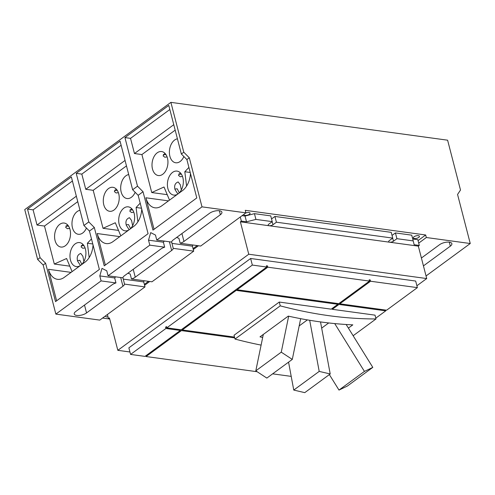 <?xml version="1.0" encoding="UTF-8"?>
<svg xmlns="http://www.w3.org/2000/svg" width="495" height="495" viewBox="0 0 495 495"><rect width="100%" height="100%" fill="white"/><g stroke="black" fill="none" stroke-linecap="round" stroke-linejoin="round"><path stroke-width="0.74" d="M347.354 386.057L372.803 367.383L364.431 371.405L338.988 390.079L347.354 386.057M266.842 378.087L292.291 359.413L281.253 352.168L255.804 370.842L266.842 378.087M304.759 392.64L330.208 373.966L319.207 371.399L293.758 390.072L304.759 392.64M372.803 367.383L346.16 324.497M364.431 371.405L334.725 323.582M321.67 328.117L328.711 322.95M338.988 390.079L329.361 374.585M292.291 359.413L300.675 318.675M281.253 352.168L288.659 316.2M255.804 370.842L263.303 334.441M330.208 373.966L320.519 321.923M319.207 371.399L309.691 320.284M299.184 325.92L307.395 319.894M293.758 390.072L288.56 362.148M262.678 337.448A546.505 351.122 -126.3 0 1 259.999 336.86L288.276 316.113A546.505 351.122 53.7 0 0 352.811 324.856L348.393 328.098M353.139 335.734L376.008 318.947A546.505 351.122 -126.3 0 1 280.25 305.854L235.014 339.056L234.03 335.257L279.267 302.061L331.235 309.165L337.862 304.301L236.189 290.398L182.29 329.955L234.506 337.089M280.25 305.854L279.267 302.061M235.014 339.056A546.505 351.122 53.7 0 0 261.106 345.102M114.623 190.179A4.715 1.906 165.5 0 0 115.459 190.383A4.715 1.906 165.5 0 0 117.284 190.383M130.024 209.719A4.715 1.906 165.5 0 0 130.859 209.923A4.715 1.906 165.5 0 0 132.685 209.923M65.909 225.93A4.715 1.906 165.5 0 0 66.745 226.135A4.715 1.906 165.5 0 0 68.57 226.135M81.31 245.471A4.715 1.906 165.5 0 0 82.145 245.675A4.715 1.906 165.5 0 0 83.971 245.675M163.338 154.434A4.715 1.906 165.5 0 0 164.173 154.638A4.715 1.906 165.5 0 0 165.998 154.632M178.738 173.974A4.715 1.906 165.5 0 0 179.574 174.178A4.715 1.906 165.5 0 0 181.399 174.178M332.108 308.521L332.312 309.307L375.024 315.148L376.008 318.947M236.87 288.962L237.074 289.754L338.747 303.652L369.493 281.086L369.165 279.817L370.241 279.966L370.569 281.234L339.824 303.8L386.626 310.198L417.372 287.632L370.569 281.234M385.531 310.049L385.741 310.848L338.939 304.444L332.312 309.307M338.939 304.444L338.729 303.652M337.739 303.819L338.091 303.559M337.658 303.503L337.862 304.301M236.189 290.398L235.985 289.612M236.517 289.222L236.95 289.284M182.086 329.169L182.29 329.955M118.385 192.66L116.127 192.976L114.364 191.59L116.189 189.016M133.786 212.207L131.528 212.516L129.764 211.136L131.59 208.556M69.677 228.412L67.413 228.727L65.649 227.341L67.475 224.767M85.078 247.952L82.814 248.267L81.05 246.881L82.875 244.307M167.1 156.915L164.841 157.224L163.078 155.845L164.903 153.264M182.5 176.455L180.242 176.771L178.478 175.385L180.304 172.811M266.619 266.558L267.492 265.92L267.82 267.189L369.493 281.086M267.82 267.189L237.074 289.754M180.124 329.658L180.335 330.456L165.918 328.482L165.59 327.22L166.469 326.57L166.796 327.839L181.213 329.806L266.743 267.04L266.415 265.772L267.492 265.92M339.62 303.008L339.824 303.8M369.369 280.609L370.241 279.966M165.59 327.22L166.679 327.368M166.796 327.839L252.326 265.066L266.743 267.04M234.71 337.887L181.411 330.604L181.201 329.806M180.211 329.973L180.564 329.719M181.411 330.604L146.068 356.536L145.864 355.75M252.326 265.066L250.625 258.483L128.873 347.837L130.575 354.42L165.918 328.482M130.575 354.42L144.992 356.394L180.335 330.456M146.068 356.536L257.146 371.726M272.627 373.843L291.209 376.379M181.733 329.423L182.172 329.484M385.741 310.848L375.798 318.143M339.267 303.268L339.7 303.33M179.27 192.827L177.229 188.805L174.896 189.071M177.872 193.997L175.007 189.548C174.023 185.606 175.082 183.076 178.169 181.95L180.291 184.722L181.337 189.962M137.882 221.828L136.094 207.492L141.496 208.228M141.749 209.206A18.674 12.152 97.8 0 1 133.768 226.363L113.002 241.603A18.674 12.152 97.8 0 1 106.196 243.571A18.674 12.152 97.8 0 1 97.187 233.535L119.784 236.622M135.16 192.295A12.109 7.877 97.8 0 1 127.011 198.526A12.109 7.877 97.8 0 1 121.176 192.023A12.109 7.877 97.8 0 1 128.706 174.568M118.738 193.811A12.109 7.877 97.8 0 1 117.303 206.025A12.109 7.877 97.8 0 1 109.618 211.291A12.109 7.877 97.8 0 1 103.783 204.788A12.109 7.877 97.8 0 1 105.218 192.567A12.109 7.877 97.8 0 1 112.897 187.302A12.109 7.877 97.8 0 1 118.738 193.811M129.09 229.798A12.109 7.877 97.8 0 1 125.018 230.831A12.109 7.877 97.8 0 1 119.184 224.328A12.109 7.877 97.8 0 1 120.619 212.108A12.109 7.877 97.8 0 1 128.298 206.842A12.109 7.877 97.8 0 1 134.139 213.351A12.109 7.877 97.8 0 1 129.77 229.296M129.158 229.742L126.293 225.299C125.309 221.358 126.367 218.827 129.455 217.695L131.577 220.473L132.623 225.714M130.556 228.579L128.514 224.557L126.182 224.817M120.805 235.874L115.298 222.75L103.022 228.294L93.202 190.309L126.466 165.893M89.168 257.579L87.386 243.237L92.788 243.979M93.041 244.957A18.674 12.152 97.8 0 1 85.053 262.109L64.288 277.349A18.674 12.152 97.8 0 1 57.482 279.322A18.674 12.152 97.8 0 1 48.473 269.286L71.07 272.374M86.446 228.04A12.109 7.877 97.8 0 1 78.297 234.277A12.109 7.877 97.8 0 1 72.462 227.768A12.109 7.877 97.8 0 1 79.992 210.313M70.024 229.556A12.109 7.877 97.8 0 1 68.588 241.777A12.109 7.877 97.8 0 1 60.904 247.042A12.109 7.877 97.8 0 1 55.069 240.533A12.109 7.877 97.8 0 1 56.504 228.313A12.109 7.877 97.8 0 1 64.183 223.053A12.109 7.877 97.8 0 1 70.024 229.556M80.376 265.543A12.109 7.877 97.8 0 1 76.304 266.582A12.109 7.877 97.8 0 1 70.469 260.079A12.109 7.877 97.8 0 1 71.905 247.859A12.109 7.877 97.8 0 1 79.584 242.593A12.109 7.877 97.8 0 1 85.425 249.096A12.109 7.877 97.8 0 1 81.056 265.048M80.444 265.493L77.579 261.051C76.595 257.109 77.653 254.572 80.741 253.446L82.863 256.224L83.909 261.465M81.842 264.33L79.8 260.308L77.468 260.568M72.091 271.625L66.59 258.501L54.314 264.045L44.488 226.054L77.752 201.644M186.59 186.077L184.808 171.74L190.21 172.477M190.464 173.46A18.674 12.152 97.8 0 1 182.482 190.612L161.717 205.852A18.674 12.152 97.8 0 1 154.91 207.82A18.674 12.152 97.8 0 1 145.901 197.783L168.498 200.871M169.519 200.122L164.012 186.999L151.736 192.543L141.91 154.558L175.18 130.148M183.868 156.544A12.109 7.877 97.8 0 1 175.725 162.775A12.109 7.877 97.8 0 1 169.884 156.272A12.109 7.877 97.8 0 1 177.42 138.817M167.452 158.06A12.109 7.877 97.8 0 1 166.017 170.28A12.109 7.877 97.8 0 1 158.332 175.539A12.109 7.877 97.8 0 1 152.491 169.036A12.109 7.877 97.8 0 1 153.933 156.816A12.109 7.877 97.8 0 1 161.611 151.55A12.109 7.877 97.8 0 1 167.452 158.06M177.804 194.046A12.109 7.877 97.8 0 1 173.733 195.086A12.109 7.877 97.8 0 1 167.892 188.576A12.109 7.877 97.8 0 1 169.333 176.356A12.109 7.877 97.8 0 1 177.012 171.097A12.109 7.877 97.8 0 1 182.853 177.6A12.109 7.877 97.8 0 1 178.485 193.545M171.654 250.47L135.253 277.181A7.153 2.896 -14.5 0 1 131.478 279.001L151.965 281.797L193.718 251.157L173.231 248.354A7.153 2.896 -14.5 0 1 171.654 250.47L169.401 241.777M250.625 258.483L415.67 281.049L417.372 287.632M149.806 245.155L108.052 275.795L122.921 277.831A7.153 2.896 -14.5 0 1 124.499 275.715L160.894 249.004A7.153 2.896 -14.5 0 1 164.674 247.184L149.806 245.155L148.519 240.168L150.709 232.625L155.473 235.063L156.767 240.05L171.635 242.08A7.153 2.896 -14.5 0 1 173.207 239.964L209.608 213.252A7.153 2.896 -14.5 0 1 216.989 210.715A7.153 2.896 -14.5 0 1 221.909 212.194A7.153 2.896 -14.5 0 1 220.368 214.725L183.967 241.436A7.153 2.896 -14.5 0 1 180.192 243.249L200.679 246.052L245.91 212.856L245.26 210.319L425.681 234.989L426.337 237.52L418.708 243.119M164.346 241.084L163.387 242.197L164.674 247.184M173.231 248.354L171.647 241.975M127.865 273.24L130.185 274.013L131.478 279.001M167.23 194.665L151.736 192.543M140.19 203.167L136.094 207.492M105.342 265.054L97.187 233.535M76.224 173.337L120.068 141.162L132.635 189.752L138.161 195.315L148.085 233.69L104.241 265.858L94.316 227.49L88.791 221.927L76.224 173.337L81.817 174.104L85.746 189.288L125.056 160.442M81.817 174.104L121.126 145.258M85.746 189.288L93.202 190.309M118.515 230.41L103.022 228.294M91.476 238.918L87.386 243.237M56.628 300.805L48.473 269.286M27.516 209.088L71.354 176.913L83.921 225.497L89.447 231.066L99.371 269.435L55.527 301.61L45.602 263.241L40.076 257.672L27.516 209.088L33.103 209.855L37.032 225.039L76.341 196.187M33.103 209.855L72.412 181.003M37.032 225.039L44.488 226.054M69.801 266.162L54.314 264.045M141.91 154.558L134.461 153.537L173.77 124.691M134.461 153.537L130.532 138.352L169.841 109.506M154.05 229.303L145.901 197.783M188.904 167.415L184.808 171.74M192.778 244.969L192.431 246.17L193.718 251.157M192.431 246.17L171.938 243.373M426.715 278.555L248.762 254.232L240.378 221.816L241.35 221.098L246.516 221.803L255.921 219.403L272.225 221.63L268.785 224.155A2.784 1.126 165.5 0 0 268.185 225.138A2.784 1.126 165.5 0 0 270.103 225.714A2.784 1.126 165.5 0 0 272.974 224.724L276.414 222.199L392.727 238.101L389.287 240.626A2.784 1.126 165.5 0 0 388.686 241.61A2.784 1.126 165.5 0 0 390.604 242.185A2.784 1.126 165.5 0 0 393.476 241.201L396.916 238.677L413.22 240.904L414.142 244.722L419.308 245.427L418.337 246.139L426.715 278.555L416.889 285.77M109.661 318.786L108.467 318.625L109.438 317.908L117.822 350.324L248.762 254.232M117.822 350.324L129.944 351.982M240.378 221.816L418.337 246.139M144.064 280.721L143.717 281.921L145.004 286.908L124.517 284.105A7.153 2.896 -14.5 0 1 122.939 286.221L86.545 312.933A7.153 2.896 -14.5 0 1 79.163 315.476A7.153 2.896 -14.5 0 1 74.238 313.991A7.153 2.896 -14.5 0 1 75.785 311.46L112.179 284.749A7.153 2.896 -14.5 0 1 115.96 282.936L101.091 280.906L99.804 275.919L101.995 268.377L106.765 270.808L108.052 275.795M115.632 276.835L114.673 277.949L115.96 282.936M124.517 284.105L122.933 277.726M143.717 281.921L123.23 279.118M176.579 237.489L178.899 238.262L180.192 243.249M163.387 242.197L148.519 240.168M114.673 277.949L99.804 275.919M196.793 197.938L152.955 230.113L143.03 191.738L137.505 186.176L124.938 137.591L168.783 105.416L181.349 154.001L186.875 159.563L196.793 197.938M124.938 137.591L130.532 138.352M132.635 189.752L137.505 186.176M138.161 195.315L143.03 191.738M83.921 225.497L88.791 221.927M89.447 231.066L94.316 227.49M197.22 245.576L193.062 248.626M148.506 281.327L144.354 284.377M107.403 314.504L108.467 318.625M412.725 238.986L417.817 239.679L419.308 245.427M413.22 240.904L411.735 235.156L395.431 232.928L396.916 238.677M392.034 235.422L395.431 232.928M392.727 238.101L391.242 232.353L274.929 216.457L276.414 222.199M271.532 218.945L274.929 216.457M272.225 221.63L270.74 215.882L254.436 213.654L255.921 219.403M246.516 221.803L245.031 216.061L254.436 213.654M242.092 215.659L245.031 216.061M241.35 221.098L240.285 216.983M198.452 245.749L193.297 249.529M149.738 281.494L144.583 285.281M414.42 238.522A3.149 1.275 -14.5 0 1 413.319 237.885A3.149 1.275 -14.5 0 1 414.909 236.257A3.149 1.275 -14.5 0 1 418.306 235.669A3.149 1.275 -14.5 0 1 419.407 236.313A3.149 1.275 -14.5 0 1 417.817 237.94A3.149 1.275 -14.5 0 1 414.42 238.522M245.582 213.097A3.149 1.275 -14.5 0 1 248.96 212.522A3.149 1.275 -14.5 0 1 250.062 213.159A3.149 1.275 -14.5 0 1 248.465 214.787A3.149 1.275 -14.5 0 1 245.075 215.375A3.149 1.275 -14.5 0 1 243.967 214.737A3.149 1.275 -14.5 0 1 244.085 214.199M108.021 316.905A3.149 1.275 -14.5 0 1 106.71 316.918A3.149 1.275 -14.5 0 1 105.602 316.28A3.149 1.275 -14.5 0 1 105.72 315.742M101.091 280.906L55.861 314.102L43.17 265.029L37.645 259.46L40.076 257.672M43.17 265.029L45.602 263.241M55.861 314.102L99.773 320.104L145.004 286.908M186.875 159.563L189.307 157.775L201.997 206.848L245.91 212.856M201.997 206.848L156.767 240.05M181.349 154.001L183.781 152.213L189.307 157.775M183.781 152.213L170.893 102.36L24.75 209.608L37.645 259.46M109.723 319.021L102.576 318.044M418.052 240.582L425.681 234.989M170.893 102.36L447.61 140.19L460.505 190.043L457.559 194.448L470.25 243.521L426.337 237.52M426.046 275.963L470.25 243.521M421.406 258.019L439.566 244.691A7.153 2.896 -14.5 0 1 446.948 242.148A7.153 2.896 -14.5 0 1 451.867 243.633A7.153 2.896 -14.5 0 1 450.326 246.157L423.442 265.889M135.253 277.181L133.217 269.311M86.545 312.933L84.509 305.062M122.939 286.221L120.693 277.522M183.967 241.436L181.931 233.56M220.368 214.725L219.335 210.734M393.476 241.201L392.683 238.132M272.974 224.724L272.182 221.661M450.326 246.157L449.293 242.173"/></g></svg>
